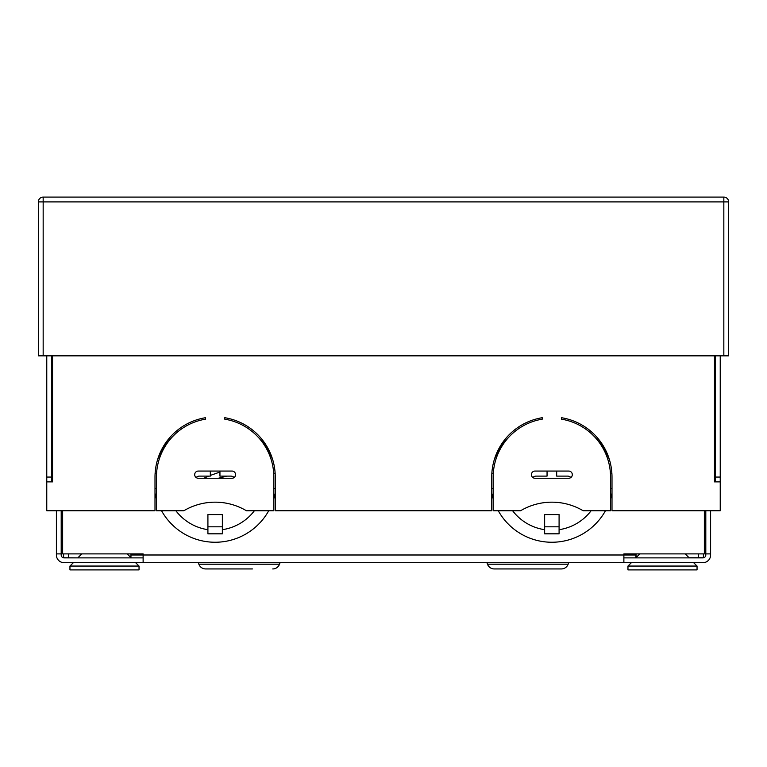 <?xml version="1.0" encoding="UTF-8"?>
<svg xmlns="http://www.w3.org/2000/svg" width="767" height="767" viewBox="0 0 767 767"><rect width="100%" height="100%" fill="white"/><g stroke="black" fill="none" stroke-linecap="round" stroke-linejoin="round"><path stroke-width="1.15" d="M143.122 557.877L64.083 557.877A2.886 2.886 0 0 1 61.197 554.992L61.197 510.736M61.197 553.889L56.394 553.889L56.394 554.992A7.699 7.699 0 0 0 64.083 562.69L702.917 562.69A7.699 7.699 0 0 0 710.606 554.992L710.606 553.889L705.803 553.889L705.803 554.992A2.886 2.886 0 0 1 702.917 557.877L623.878 557.877M252.42 568.941L205.623 568.941L252.42 568.941M541.042 568.941L514.58 568.941L541.042 568.941M561.377 568.941A7.219 7.219 0 0 0 568.155 564.196L487.476 564.196A7.219 7.219 0 0 0 494.255 568.941L561.377 568.941A7.219 7.219 0 0 0 568.155 564.196L568.711 562.69M494.255 568.941L514.58 568.941L494.255 568.941A7.219 7.219 0 0 1 487.476 564.196L486.92 562.69L568.702 562.69M279.524 564.196L198.845 564.196L198.298 562.69L280.08 562.69L279.524 564.196A7.219 7.219 0 0 1 272.745 568.941M198.845 564.196A7.219 7.219 0 0 0 205.623 568.941M487.476 564.196L486.92 562.69M62.645 520.649A13.883 13.883 0 0 1 61.245 514.58L61.197 514.58M62.645 529.383A10.719 10.719 0 0 0 61.197 527.063M56.394 553.889L56.394 510.736M704.355 510.736L704.355 553.889L623.878 553.889L623.878 554.992L143.122 554.992L143.122 562.69M130.956 554.992L143.122 554.992L143.122 553.889L62.645 553.889L62.645 510.736M611.999 492.999A61.331 61.331 0 0 1 610.551 498.732M605.46 510.736A61.331 61.331 0 0 1 498.272 510.736M508.31 437.727A61.331 61.331 0 0 0 494.207 460.008M161.54 510.736A61.331 61.331 0 0 0 268.728 510.736M273.819 498.732A61.331 61.331 0 0 0 275.267 492.999M157.475 460.008A61.331 61.331 0 0 1 171.578 437.727M258.69 437.727A61.331 61.331 0 0 1 272.793 460.008M155.001 492.999A61.331 61.331 0 0 0 156.449 498.732M609.525 460.008A61.331 61.331 0 0 0 595.422 437.727M493.181 498.732A61.331 61.331 0 0 1 491.733 492.999M611.874 473.21L610.427 473.21M611.999 488.608L610.551 488.608M491.733 488.608L493.181 488.608M491.858 473.21L493.306 473.21M512.605 510.736A49.309 49.309 0 0 0 544.647 529.69L544.647 533.822L559.085 533.822L559.085 529.69A49.309 49.309 0 0 0 591.127 510.736M544.647 529.69L544.647 514.58L559.085 514.58L559.085 529.69M532.825 477.515A4.813 4.813 0 0 1 536.229 476.106L547.053 476.106L547.053 471.053M556.679 471.053L556.679 476.106L567.503 476.106A4.813 4.813 0 0 1 570.907 477.515M275.142 473.21L273.694 473.21M275.267 488.608L273.819 488.608M155.001 488.608L156.449 488.608M155.126 473.21L156.573 473.21M254.395 510.736A49.309 49.309 0 0 1 222.353 529.69L222.353 514.58L207.915 514.58L207.915 529.69A49.309 49.309 0 0 1 175.873 510.736M196.093 477.515A4.813 4.813 0 0 1 199.497 476.106L210.321 476.106L210.321 471.053M219.947 471.053L219.947 476.106L230.771 476.106A4.813 4.813 0 0 1 234.175 477.515M207.915 529.69L207.915 533.822L222.353 533.822L222.353 529.69M623.878 562.69L623.878 554.992L636.044 554.992M710.606 553.889L710.606 510.736M704.355 520.649A13.883 13.883 0 0 0 705.755 514.58L705.803 514.58M704.355 529.383A10.719 10.719 0 0 1 705.803 527.063M705.803 553.889L705.803 510.736M63.603 557.762L63.603 553.889L63.603 557.762L77.793 557.877L81.791 553.889M130.956 553.889L130.956 557.638M636.044 557.638L636.044 553.889L635.805 557.877L639.803 553.889M703.397 553.889L703.397 557.762L698.584 557.762L698.584 553.889M689.082 557.762L698.584 557.762M535.03 478.263A3.605 3.605 0 0 1 531.426 474.658A3.605 3.605 0 0 1 535.03 471.053L568.702 471.053A3.605 3.605 0 0 1 572.307 474.658A3.605 3.605 0 0 1 568.702 478.263L535.03 478.263M198.298 478.263A3.605 3.605 0 0 1 194.693 474.658A3.605 3.605 0 0 1 198.298 471.053L231.97 471.053A3.605 3.605 0 0 1 235.574 474.658A3.605 3.605 0 0 1 231.97 478.263L198.298 478.263M714.461 355.84L714.461 481.877L720.232 481.877L720.232 510.736L611.999 510.736L611.999 477.064A60.133 60.133 0 0 0 561.482 417.708L561.482 419.166A58.685 58.685 0 0 1 610.551 477.064L610.551 510.736L583.131 510.736A61.331 61.331 0 0 0 520.601 510.736L493.181 510.736L493.181 477.064A58.685 58.685 0 0 1 542.24 419.166L542.24 417.708A60.133 60.133 0 0 0 491.733 477.064L491.733 510.736L275.267 510.736L275.267 477.064A60.133 60.133 0 0 0 224.76 417.708L224.76 419.166A58.685 58.685 0 0 1 273.819 477.064L273.819 510.736L246.399 510.736A61.331 61.331 0 0 0 183.869 510.736L156.449 510.736L156.449 477.064A58.685 58.685 0 0 1 205.518 419.166L205.518 417.708A60.133 60.133 0 0 0 155.001 477.064L155.001 510.736L46.768 510.736L46.768 481.877L52.539 481.877L52.539 355.84M51.581 355.84L51.581 477.064L46.768 477.064L46.768 355.84M46.768 477.064L46.768 481.877M51.581 477.064L51.581 481.877M715.419 355.84L715.419 477.064L720.232 477.064L720.232 355.84M720.232 481.877L720.232 477.064M715.419 481.877L715.419 477.064M43.163 355.84L38.35 355.84L38.35 201.903A4.813 4.813 0 0 1 43.163 197.09L723.837 197.09A4.813 4.813 0 0 1 728.65 201.903L728.65 355.84L723.837 355.84L723.837 201.903L43.163 201.903L43.163 355.84L723.837 355.84M43.163 197.09A4.813 4.813 0 0 0 38.35 201.903A4.813 4.813 0 0 1 43.163 197.09L43.163 201.903L38.35 201.903M143.122 554.34L130.956 554.34M693.646 562.69L697.05 566.056L627.962 566.056L627.962 569.91L697.05 569.91L697.05 566.056L693.646 562.69L697.05 566.056M627.962 566.056L631.366 562.69L627.962 566.056L627.962 569.91M139.038 566.056L69.95 566.056L69.95 569.91L139.038 569.91L139.038 566.056L135.634 562.69M73.354 562.69L69.95 566.056L73.354 562.69M218.643 478.263L226.783 476.106M218.384 478.263L226.495 476.106M559.085 526.814L544.647 526.814M207.915 526.814L222.353 526.814M68.416 553.889L68.416 557.762M728.65 201.903A4.813 4.813 0 0 0 723.837 197.09L723.837 201.903L728.65 201.903M685.209 553.889L689.207 557.877M127.197 553.889L131.195 557.877M203.782 478.263L208.672 476.106M210.321 475.425L219.947 472.041"/></g></svg>
